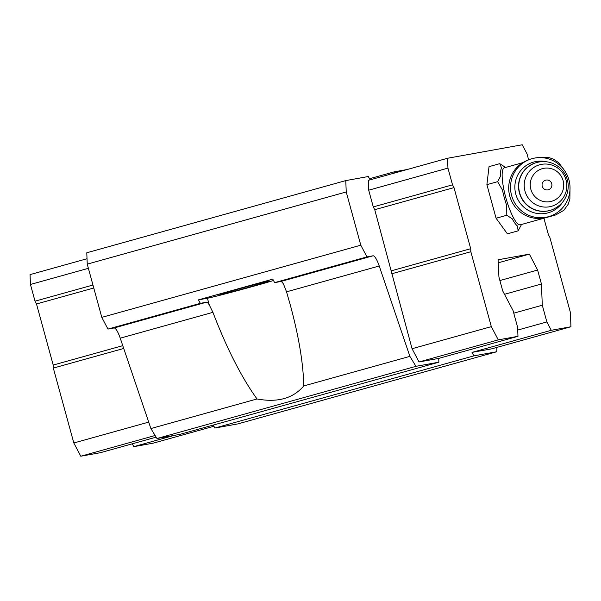 <?xml version="1.0" encoding="UTF-8"?>
<svg xmlns="http://www.w3.org/2000/svg" width="601" height="601" viewBox="0 0 601 601"><rect width="100%" height="100%" fill="white"/><g stroke="black" fill="none" stroke-linecap="round" stroke-linejoin="round"><path stroke-width="0.9" d="M570.003 189.338L569.876 199.044L568.238 204.205L563.858 210.312L555.7 214.94L520.316 224.804A29.599 6.679 -105.6 0 1 505.772 197.489A29.599 6.679 -105.6 0 1 504.427 167.784L522.772 162.668M543.913 218.231L548.405 234.675L549.877 237.463L570.364 312.355L570.95 326.749L551.275 330.302L546.865 321.941L542.29 305.218L541.433 284.01L537.61 270.044L529.376 254.133L498.094 259.782L498.928 277.031L502.744 290.989L513.029 310.499L517.604 327.229L517.972 336.32L438.715 358.406L438.873 362.193L179.879 434.373L156.951 438.512L150.896 428.551L120.23 338.175A15.078 3.403 -105.6 0 0 114.032 327.981L206.376 302.243L200.321 303.34L198.48 299.854L272.786 279.149L274.619 282.635L280.675 281.538A15.078 3.403 74.4 0 1 283.544 284.175L286.527 291.831L290.208 304.647C298.825 336.507 303.34 363.605 303.753 385.947C293.13 398.425 277.549 402.768 257.025 398.966C241.497 377.375 226.795 348.505 212.919 312.34L209.246 304.88L207.428 298.239A39.591 0.811 164.7 0 0 235.547 291.177A39.591 0.811 164.7 0 0 273.508 280.524M303.753 385.947L409.89 356.37L379.223 265.995A15.078 3.403 -105.6 0 0 373.026 255.801L366.963 256.897L360.795 245.193L346.236 191.959L345.77 180.601L368.308 176.529L370.066 179.857M206.376 302.243A15.078 3.403 -105.6 0 1 209.246 304.88M274.619 282.635L366.963 256.897M496.892 347.393L496.779 351.735L237.786 423.915L214.865 428.055L213.287 425.065M114.032 327.981L107.97 329.078L101.802 317.366L87.243 264.139L86.784 252.773L345.77 180.601M496.779 351.735L473.851 355.875L472.018 352.389L551.275 330.302M214.865 428.055L473.851 355.875M517.716 330.069L546.865 321.941M213.911 426.252L153.45 443.102L133.775 446.656L132.273 443.808M133.775 446.656L174.147 435.409M513.757 313.174L542.29 305.218M504.494 294.302L541.433 284.01M499.889 280.554L537.61 270.044M498.237 262.81L529.376 254.133M155.126 435.507L80.789 456.227L100.472 452.673L156.132 437.16M438.873 362.193L415.945 366.332L409.89 356.37M156.951 438.512L415.945 366.332M150.896 428.551L257.025 398.966M107.97 329.078L200.321 303.34M101.802 317.366L360.795 245.193M87.243 264.139L346.236 191.959M394.264 173.111L394.211 171.848L407.17 169.512M369.48 178.745L394.211 171.848M570.95 326.749L491.693 348.843L472.018 352.389M438.715 358.406L419.04 361.96L412.061 348.715L374.739 209.704L373.274 206.917L368.698 190.194L368.293 180.345L447.55 158.258L522.224 144.773L527.002 153.833L528.647 159.851M80.789 456.227L73.818 442.982L148.71 422.112M73.818 442.982L53.324 368.082L123.723 348.467M53.324 368.082L53.204 365.055L122.769 345.665M53.204 365.055L36.496 303.971L93.771 288.007M36.496 303.971L35.023 301.184L92.96 285.039M35.023 301.184L30.448 284.461L88.385 268.316M30.448 284.461L30.05 274.612L87.025 258.738M517.972 336.32L498.289 339.873L419.04 361.96M498.289 339.873L491.317 326.628L412.061 348.715M491.317 326.628L470.831 251.729L391.574 273.816M470.831 251.729L470.703 248.701L391.446 270.788M470.703 248.701L453.995 187.617L374.739 209.704M453.995 187.617L452.523 184.83L373.274 206.917M452.523 184.83L447.948 168.107L368.698 190.194M447.948 168.107L447.55 158.258M521.405 224.496A31.214 7.047 -105.6 0 1 521.075 225.322L518.122 230.837L507.402 233.827L496.08 218.246L486.893 184.657L489.026 166.65L499.747 163.667L505.171 167.198A31.214 7.047 -105.6 0 1 505.516 167.476M238.86 288.916A25.64 0.526 164.7 0 0 219.853 294.648A25.64 0.526 164.7 0 0 244.72 288.397A25.64 0.526 164.7 0 0 269.308 281.118A25.64 0.526 164.7 0 0 238.86 288.916M207.428 298.239L198.48 299.854M518.122 230.837L517.446 225.976A31.214 7.047 -105.6 0 1 512.225 218.794L506.801 215.263L506.696 205.542A31.214 7.047 -105.6 0 1 504.344 197.849A31.214 7.047 -105.6 0 1 502.466 190.066L497.613 181.675L500.558 176.161A31.214 7.047 -105.6 0 1 501.542 167.859L499.747 163.667M497.613 181.675L486.893 184.657M506.801 215.263L496.08 218.246M542.237 186.257A4.988 4.913 -112 0 1 548.217 180.172A4.988 4.913 -112 0 1 550.493 188.504A4.988 4.913 -112 0 1 542.237 186.257M530.848 189.33A16.963 16.708 -112 0 1 551.17 168.633A16.963 16.708 -112 0 1 558.922 196.97A16.963 16.708 -112 0 1 530.848 189.33M562.679 202.101A26.391 25.986 -112 0 1 536.881 213.408A26.391 25.986 -112 0 1 515.801 194.198A26.391 25.986 -112 0 1 546.392 161.752M511.586 195.423A30.163 29.704 -112 0 1 528.978 159.716A30.163 29.704 -112 0 1 567.81 176.566A30.163 29.704 -112 0 1 551.553 215.654A30.163 29.704 -112 0 1 511.586 195.423M551.553 215.654L549.75 216.383A30.163 29.704 -112 0 1 509.783 196.151A30.163 29.704 -112 0 1 527.175 160.444L528.978 159.716M555.7 214.94A29.599 6.679 -105.6 0 1 553.949 214.565M286.527 291.831L379.223 265.995M280.675 281.538L373.026 255.801M120.23 338.175L212.919 312.34M524.981 191.103A21.598 21.268 -112 0 1 550.854 164.764A21.598 21.268 -112 0 1 560.718 200.832A21.598 21.268 -112 0 1 524.981 191.103M519.64 192.838A24.881 24.506 -112 0 1 533.996 163.382C542.981 160.106 551.305 161.323 558.96 167.04C564.955 172.051 568.05 178.459 568.261 186.265C567.795 197.203 562.581 204.964 552.62 209.531A24.881 24.506 -112 0 1 519.64 192.838M519.422 192.929A24.881 24.506 -112 0 1 533.778 163.472C521.6 169.565 516.807 179.391 519.392 192.944C521.984 201.455 527.43 207.195 535.739 210.177C541.373 211.95 546.933 211.762 552.402 209.621A24.881 24.506 -112 0 1 519.422 192.929M541.103 157.612L549.149 157.65L553.416 159.107L558.705 162.706L563.971 169.73"/></g></svg>
